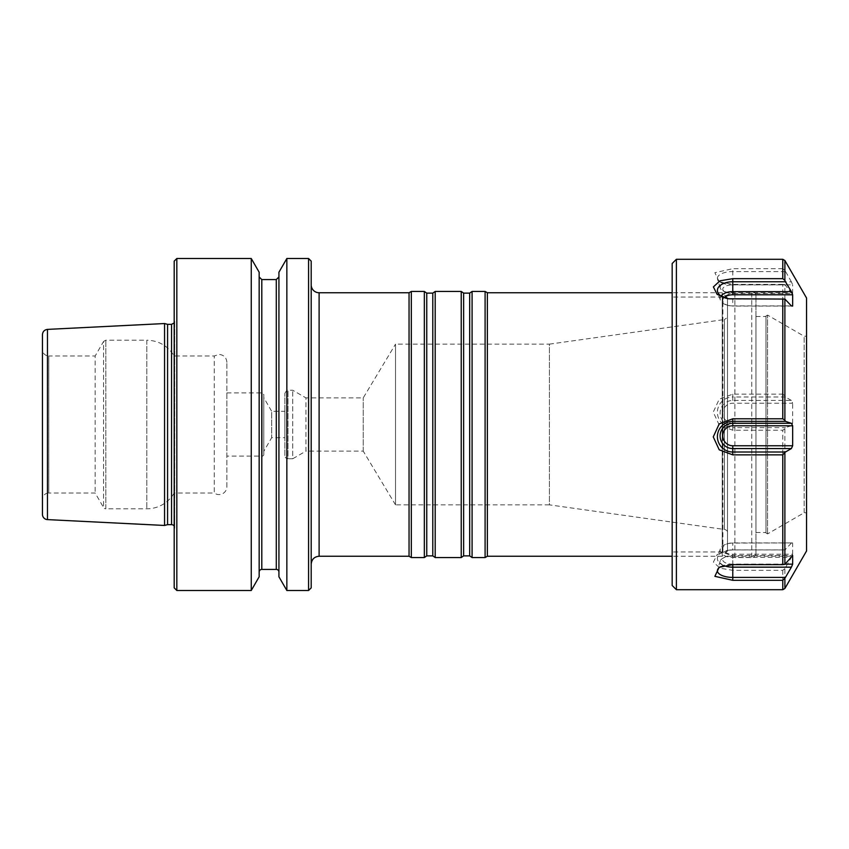 <?xml version="1.0" encoding="UTF-8"?>
<svg xmlns="http://www.w3.org/2000/svg" width="849" height="849" viewBox="0 0 849 849"><rect width="100%" height="100%" fill="white"/><g stroke="black" fill="none" stroke-linecap="round" stroke-linejoin="round"><path stroke-width="0.64" stroke-dasharray="4.25 3.18" d="M785.442 299.092L732.772 299.092L732.772 305.895L791.385 305.895M729.015 298.827A15.367 8.66 0 0 0 729.323 298.869A15.367 8.66 0 0 0 732.772 299.092L732.772 299.05M721.066 296.036A12.661 7.142 0 0 0 720.323 300.058A12.661 7.142 0 0 0 726.977 305.099A12.661 7.142 0 0 0 732.772 305.895L732.772 306.086A10.008 5.646 180 0 1 728.198 305.46A10.008 5.646 180 0 1 724.133 297.585M792.669 306.086L732.772 306.086M806.55 298.031L806.55 550.969M784.89 588.484L784.89 568.607L791.385 557.379L732.772 557.379A12.661 7.142 180 0 1 720.323 548.942A12.661 7.142 180 0 1 726.977 543.901A12.661 7.142 180 0 1 732.772 543.105L792.669 542.914L732.772 542.914A10.008 5.646 0 0 0 728.198 543.54A10.008 5.646 0 0 0 723.04 549.887A10.008 5.646 0 0 0 732.772 554.206L792.669 554.206L791.385 557.379M792.669 554.206L792.669 542.914M791.385 543.105L784.89 549.929L784.89 428.777L785.442 427.641L791.385 425.71L732.772 425.71A12.661 12.629 0 0 1 720.111 413.07A12.661 12.629 0 0 1 732.772 400.441L791.385 400.441L792.669 403.243L732.772 403.243A10.008 9.986 180 0 0 722.764 413.23A10.008 9.986 180 0 0 732.772 423.216L792.669 423.216L791.385 425.71M792.669 423.216L792.669 403.243M791.385 400.441L785.442 396.992L784.89 395.73L784.89 284.67L791.385 292.82L732.772 292.82A12.661 5.487 0 0 1 722.913 290.772A12.661 5.487 0 0 1 720.217 288.044A12.661 5.487 0 0 1 732.772 281.836L791.385 281.836L792.669 284.829L732.772 284.829A10.008 4.341 180 0 0 723.741 287.291A10.008 4.341 180 0 0 724.972 291.886A10.008 4.341 180 0 0 732.772 293.51L792.669 293.51L791.385 292.82M792.669 293.51L792.669 284.829M791.385 281.836L784.89 270.3L784.89 260.516M755.96 552.975L755.96 295.654L755.96 552.975M755.96 316.773L755.96 532.525L755.96 316.773M765.978 532.673L765.978 316.019L765.978 532.673M765.978 532.227L765.978 316.475L765.978 532.227M722.881 551.606L722.881 297.033L722.881 551.606M672.175 551.606L672.175 297.033L672.175 551.606M672.175 263.508L672.175 585.492M806.55 512.52L806.55 336.236L806.55 512.52M724.038 565.646A12.661 5.487 0 0 1 720.217 560.956A12.661 5.487 0 0 1 722.913 558.228A12.661 5.487 0 0 1 732.772 556.18L791.385 556.18M785.442 564.097L732.772 564.097L732.772 555.49L792.669 555.49M784.89 568.607L782.778 570.337L732.772 570.337L719.973 568.183L713.393 562.091L717.118 554.609L728.697 550.216L732.772 549.95L732.772 542.914M732.772 570.337L732.772 567.238L785.442 567.238M784.89 428.777L782.778 430.21L782.778 549.95L784.89 549.929M785.442 549.908L732.772 549.908A15.367 8.66 180 0 0 729.323 550.131L728.697 550.216M782.778 549.95L732.772 549.95M732.772 554.206L732.772 567.238A15.367 8.66 180 0 1 717.67 556.986A15.367 8.66 180 0 1 729.323 550.131M784.89 284.67L782.778 284.373L782.778 394.138L732.772 394.138L719.22 399.189L713.266 412.105L719.22 425.094L732.772 430.21L782.778 430.21M732.772 430.21L732.772 427.641L785.442 427.641M782.778 394.138L784.89 395.73M785.442 396.992L732.772 396.992L732.772 403.243M732.772 423.216L732.772 427.641A15.367 15.324 0 0 1 717.405 412.317A15.367 15.324 0 0 1 732.772 396.992L732.772 394.138M732.772 284.373L732.772 284.903A15.367 6.665 0 0 1 721.608 282.823L719.124 281.688L732.772 284.373L782.778 284.373M732.772 293.51L732.772 284.903L785.442 284.903M782.778 259.295L782.778 268.687L784.89 270.3M785.442 271.584L732.772 271.584L732.772 284.829M782.778 268.687L732.772 268.687L732.772 271.584A15.367 6.665 0 0 0 717.532 279.109A15.367 6.665 0 0 0 721.608 282.823M719.124 281.688L714.879 272.667L732.772 268.687M782.778 570.337L782.778 589.705M785.251 564.171L732.772 564.171A10.008 4.341 0 0 1 723.741 561.709A10.008 4.341 0 0 1 724.972 557.114A10.008 4.341 0 0 1 732.772 555.49M720.536 566.718A15.367 6.665 0 0 1 721.608 566.177A15.367 6.665 0 0 1 732.772 564.097L732.772 564.171M734.884 557.188L734.884 291.44L734.884 557.188M804.141 512.52L804.141 336.236L804.141 512.52M676.388 589.705L676.388 259.295M363.234 451.127L363.234 397.873L363.234 451.127L305.937 451.127L305.937 397.873L363.234 397.873L395.517 344.142L395.517 504.858L363.234 451.127M395.517 504.858L395.517 344.142L549.399 344.142L549.399 504.858L395.517 504.858M284.85 393.405C286.559 390.391 287.609 389.33 288.013 390.243L292.725 390.243L305.937 397.873L305.937 451.127L292.725 458.757L292.725 390.243L292.725 458.757L288.013 458.757L288.013 390.243L288.013 458.757A3.163 3.163 0 0 1 284.85 455.595L284.85 393.405L284.85 455.595M409.048 292.756L409.048 556.244M411.33 291.44L411.33 557.56M311.201 284.85L311.201 564.15L311.201 284.85M311.201 261.142L311.201 587.858M226.885 486.679L226.885 362.321L226.885 486.679A7.906 7.906 0 0 1 214.245 493.004L214.245 355.996L214.245 493.004L174.194 493.004L174.194 355.996L174.194 493.004A31.615 31.615 0 0 1 146.813 508.816L105.817 508.816L105.817 340.184L105.817 508.816A2.632 2.632 0 0 1 103.536 507.5L103.536 341.5L95.162 355.996L95.162 493.004L95.162 355.996L48.775 355.996L48.775 493.004A6.325 6.325 0 0 0 42.45 499.329L42.45 349.671L42.45 499.329M42.45 334.655L42.45 514.345M487.379 292.756L487.379 556.244M727.508 531.591A4.213 4.213 0 0 0 724.399 529.458L724.399 319.542L549.399 344.142L549.399 504.858L724.399 529.458L724.399 319.542L727.508 317.409L727.508 531.591L727.508 317.409M284.85 411.33L284.85 437.67L284.85 411.33L271.68 411.33L271.68 437.67L271.68 411.33L263.774 397.64L263.774 451.36L271.68 437.67L284.85 437.67M263.774 451.36L263.774 397.64M263.774 454.533L263.774 394.467L263.774 454.533A1.581 1.581 0 0 1 262.192 456.115L226.885 456.115L226.885 392.885L226.885 456.115M278.928 272.221L278.928 576.779M278.928 572.046L278.928 276.954L278.928 572.046M259.168 572.046L259.168 276.954L259.168 572.046M259.168 272.221L259.168 576.779M226.885 362.321C226.418 357.514 223.786 354.882 218.978 354.415L214.245 355.996L174.194 355.996C167.879 345.851 158.752 340.576 146.813 340.184L146.813 508.816L146.813 340.184L105.817 340.184L103.536 341.5L103.536 507.5L95.162 493.004L48.775 493.004L48.775 355.996C44.933 355.625 42.821 353.513 42.45 349.671M167.582 324.35L167.582 524.65M174.194 531.782L174.194 317.218L174.692 528.248A3.163 3.163 0 0 0 174.194 526.062M174.194 261.142L174.194 587.858M176.825 258.51L176.825 590.49M251.251 258.51L251.251 590.49M286.845 258.51L286.845 590.49M308.569 258.51L308.569 590.49M164.557 525.457L164.557 323.543M727.508 550.969L727.508 298.031L727.508 550.969L722.234 556.244L722.234 292.756L722.234 556.244L672.175 556.244M485.097 291.44L485.097 557.56M472.086 291.44L472.086 557.56M461.23 291.44L461.23 557.56M435.197 291.44L435.197 557.56M424.341 291.44L424.341 557.56M751.747 557.188L751.747 291.44L751.747 557.188M767.56 533.575L767.56 315.106L767.56 533.575M276.286 279.586L276.286 569.414M261.8 279.586L261.8 569.414M262.192 456.115L262.192 392.885L262.192 456.115M171.562 324.35L171.562 524.65M174.692 528.248L174.692 320.752L174.692 528.248M47.459 329.391L47.459 519.609M319.107 556.244L319.107 292.756M469.677 293.128L469.677 555.872M463.639 293.128L463.639 555.872M432.788 293.128L432.788 555.872M426.75 293.128L426.75 555.872M720.323 300.058L717.67 292.014M729.323 298.869L728.697 298.784M728.198 305.46L726.977 305.099M755.96 295.654C755.716 293.096 754.305 291.695 751.747 291.44L734.884 291.44L722.881 297.033L672.175 297.033M755.96 553.346C755.716 555.904 754.305 557.305 751.747 557.56L734.884 557.56L722.881 551.967L672.175 551.967M720.323 548.942L717.67 556.986M728.198 543.54L726.977 543.901M720.217 288.044L717.532 279.109M724.972 291.886L722.913 290.772M755.96 532.525L765.978 532.525M755.96 316.475L765.978 316.475M721.608 566.177L719.124 567.312M724.972 557.114L722.913 558.228M720.217 560.956L717.532 569.891M765.978 532.981L767.56 533.894L804.141 512.764L806.55 512.764M765.978 316.019L767.56 315.106L804.141 336.236L806.55 336.236M226.885 392.885L262.192 392.885L263.774 394.467M174.194 322.938L174.194 317.218M174.714 527.813L174.714 321.187L174.714 527.813M727.508 298.031L722.234 292.756L672.175 292.756"/><path stroke-width="1.27" d="M784.89 578.7L784.89 588.484L782.778 589.705L782.778 580.313L785.442 577.416L732.772 577.416A15.367 6.665 0 0 1 717.532 569.891A15.367 6.665 0 0 1 720.536 566.718M782.778 580.313L732.772 580.313L732.772 567.164L791.385 567.164L792.669 564.171L785.251 564.171M732.772 454.862L732.772 448.559L791.385 448.559L785.442 452.008L782.778 454.862L732.772 454.862L719.22 449.811L713.266 436.895L719.22 423.906L732.772 418.79L782.778 418.79L784.89 420.223L784.89 299.071L728.697 298.784L717.118 294.391L713.393 286.909L719.973 280.817L732.772 278.663L782.778 278.663L782.778 259.295L784.89 260.516L784.89 280.393L782.778 278.663M782.778 418.79L782.778 299.05M732.772 278.663L732.772 281.762L785.442 281.762L784.89 280.393M784.89 299.071L791.385 305.895L792.669 306.086L792.669 294.794L791.385 291.621L732.772 291.621A12.661 7.142 0 0 0 721.066 296.036M724.133 297.585A10.008 5.646 180 0 1 732.772 294.794L732.772 281.762A15.367 8.66 0 0 0 717.67 292.014A15.367 8.66 0 0 0 729.015 298.827M784.89 588.484L806.55 550.969L806.55 298.031L784.89 260.516M785.442 281.762L791.385 291.621M784.89 420.223L785.442 421.359L791.385 423.29L732.772 423.29L732.772 425.784L792.669 425.784L791.385 423.29M792.669 425.784L792.669 445.757L732.772 445.757A10.008 9.986 0 0 1 722.764 435.77A10.008 9.986 0 0 1 732.772 425.784M791.385 448.559L792.669 445.757M784.89 453.27L784.89 564.33L792.669 555.49L792.669 564.171M791.385 567.164L785.442 577.416M732.772 294.794L792.669 294.794M785.442 452.008L732.772 452.008A15.367 15.324 0 0 1 717.405 436.683A15.367 15.324 0 0 1 732.772 421.359L785.442 421.359M676.388 589.705L672.175 585.492L672.175 263.508L676.388 259.295L676.388 589.705L782.778 589.705M732.772 445.757L732.772 448.559A12.661 12.629 0 0 1 720.111 435.93A12.661 12.629 0 0 1 732.772 423.29L732.772 418.79M784.89 564.33L782.778 564.627L782.778 454.862M724.038 565.646A12.661 5.487 0 0 0 732.772 567.164L732.772 564.627L782.778 564.627M732.772 564.627L719.124 567.312L714.879 576.333L732.772 580.313M311.201 284.85A7.906 7.906 0 0 0 319.107 292.756L319.107 556.244L409.048 556.244L409.048 292.756L411.33 291.44L424.341 291.44L424.341 557.56L426.75 555.872L426.75 293.128L432.788 293.128L435.197 291.44L461.23 291.44L461.23 557.56L463.639 555.872L463.639 293.128L469.677 293.128L472.086 291.44L485.097 291.44L485.097 557.56L487.379 556.244L487.379 292.756L672.175 292.756M409.048 556.244L411.33 557.56L411.33 291.44M308.569 590.49L311.201 587.858L311.201 261.142L308.569 258.51L308.569 590.49L286.845 590.49L286.845 258.51L278.928 272.221L278.928 576.779L286.845 590.49M47.459 329.391L47.459 519.609A5.274 5.274 0 0 1 42.45 514.345L42.45 334.655C42.726 331.577 44.392 329.826 47.459 329.391L164.557 323.543L164.557 525.457L167.582 524.65L167.582 324.35L171.562 324.35L174.194 322.938M278.928 572.046A2.632 2.632 0 0 0 276.286 569.414L261.8 569.414A2.632 2.632 0 0 0 259.168 572.046M251.251 590.49L259.168 576.779L259.168 272.221L251.251 258.51L251.251 590.49L176.825 590.49L176.825 258.51L174.194 261.142L174.194 587.858L176.825 590.49M174.194 526.062A3.163 3.163 0 0 0 171.562 524.65L167.582 524.65M672.175 556.244L487.379 556.244M463.639 555.872L469.677 555.872L472.086 557.56L472.086 291.44M426.75 555.872L432.788 555.872L435.197 557.56L435.197 291.44M276.286 569.414L276.286 279.586L278.928 276.954M261.8 569.414L261.8 279.586L276.286 279.586M171.562 524.65L171.562 324.35M469.677 555.872L469.677 293.128M432.788 555.872L432.788 293.128M676.388 259.295L782.778 259.295M261.8 279.586L259.168 276.954M176.825 258.51L251.251 258.51M286.845 258.51L308.569 258.51M167.582 324.35L164.557 323.543M47.459 519.609L164.557 525.457M319.107 292.756L409.048 292.756M319.107 556.244C314.31 556.711 311.668 559.342 311.201 564.15M487.379 292.756L485.097 291.44M472.086 557.56L485.097 557.56M463.639 293.128L461.23 291.44M435.197 557.56L461.23 557.56M426.75 293.128L424.341 291.44M411.33 557.56L424.341 557.56"/></g></svg>
